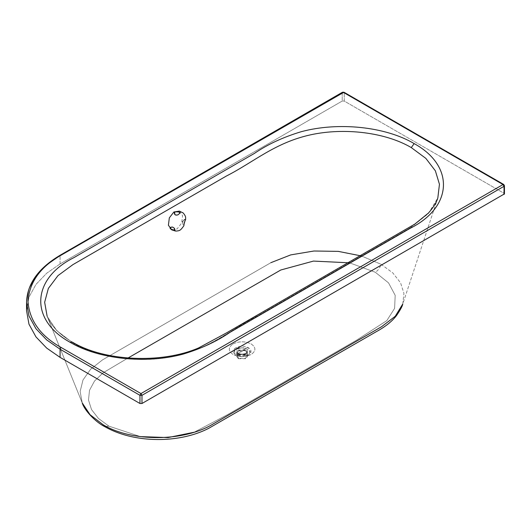 <?xml version="1.0" encoding="UTF-8"?>
<svg xmlns="http://www.w3.org/2000/svg" width="531" height="531" viewBox="0 0 531 531"><rect width="100%" height="100%" fill="white"/><g stroke="black" fill="none" stroke-linecap="round" stroke-linejoin="round"><path stroke-width="0.4" stroke-dasharray="2.65 1.99" d="M238.286 358.684L245.913 358.684L247.486 356.487L245.913 354.283L238.286 354.283L236.713 356.487L238.286 358.684M238.817 358.379L237.457 356.487L238.817 354.589L245.382 354.589L246.742 356.487L245.382 358.379L238.817 358.379M238.286 354.436L245.913 354.436L247.486 352.232L245.913 350.035L238.286 350.035L236.713 352.232L238.286 354.436M238.817 354.131L237.457 352.232L238.817 350.341L245.382 350.341L246.742 352.232L245.382 354.131L238.817 354.131M381.066 264.285L392.794 272.901L400.553 282.784L403.932 293.358L402.75 304.051L437.836 197.877L428.311 213.654L411.233 227.202L428.311 213.654L437.836 197.877L402.75 304.051L403.932 293.358L400.553 282.784L392.794 272.901L381.066 264.285L361.425 255.962L381.066 264.285C380.004 267.843 378.099 270.505 375.337 272.27L349.537 262.825L375.337 272.27C378.099 270.505 380.004 267.843 381.066 264.285M72.913 342.953C98.374 358.007 139.394 363.476 173.63 356.414C209.32 349.239 230.534 329.625 257.847 315.759L411.233 227.202L257.847 315.759C230.534 329.625 209.32 349.239 173.63 356.414C139.394 363.476 98.374 358.007 72.913 342.953L56.724 330.574L47.126 316.23L56.724 330.574L72.913 342.953M82.239 402.963L80.141 391.493L82.975 380.023L90.589 369.251L102.549 359.859L270.85 262.692L102.549 359.859L90.589 369.251L82.975 380.023L80.141 391.493L82.239 402.963L47.126 316.23C51.062 325.908 59.419 334.517 72.196 342.05C59.419 334.517 51.062 325.908 47.126 316.23L82.239 402.963M232.996 343.942C239.063 341.108 245.136 341.108 251.203 343.942C256.115 347.447 256.115 350.951 251.203 354.456C245.136 357.29 239.063 357.29 232.996 354.456C228.084 350.951 228.084 347.447 232.996 343.942C239.063 341.108 245.136 341.108 251.203 343.942C256.115 347.447 256.115 350.951 251.203 354.456C245.136 357.29 239.063 357.29 232.996 354.456C228.084 350.951 228.084 347.447 232.996 343.942M236.839 349.199C243.331 345.117 254.429 351.522 247.36 355.272C240.868 359.354 229.77 352.949 236.839 349.199C243.331 345.117 254.429 351.522 247.36 355.272C240.868 359.354 229.77 352.949 236.839 349.199M60.063 263.953L46.688 273.233L35.962 284.424L28.979 297.128L26.55 310.662L28.979 297.128L35.962 284.424L46.688 273.233L60.063 263.953L342.223 101.049L60.063 263.953L60.063 255.776L342.223 92.872L342.223 101.049L344.241 101.049L342.223 101.049L342.223 92.872L344.241 92.872L504.032 185.127L504.032 193.304L344.241 101.049L344.241 92.872L504.032 185.127L503.733 184.469L504.032 193.304L344.241 101.049L344.241 92.872L342.223 92.872L342.515 92.221L342.223 92.872L60.063 255.776L60.063 263.953M504.45 193.888L504.032 193.304L504.45 193.888M108.862 426.127L140.516 436.628L108.862 426.127L140.516 436.628L108.862 426.127L104.58 426.559L108.862 426.127L98.434 418.435L91.524 409.574L88.491 400.035L89.5 390.325L94.518 381.032L103.226 372.735L126.809 358.71L103.226 372.735L94.518 381.032L89.5 390.325L88.491 400.035L91.524 409.574L98.434 418.435L108.862 426.127L98.434 418.435L91.524 409.574L88.491 400.035L89.5 390.325L94.518 381.032L103.226 372.735L126.809 358.71L103.226 372.735L94.518 381.032L89.5 390.325L88.491 400.035L91.524 409.574L98.434 418.435L108.862 426.127M194.08 432.254L227.792 414.512L356.606 340.139L386.814 320.624L394.599 308.378L395.19 295.342L388.546 282.884L375.337 272.27L349.537 262.825L375.337 272.27L388.546 282.884L395.19 295.342L394.599 308.378L386.814 320.624L356.606 340.139L227.792 414.512L194.08 432.254L227.792 414.512L356.606 340.139L386.814 320.624L394.599 308.378L395.19 295.342L388.546 282.884L375.337 272.27L388.546 282.884L395.19 295.342L394.599 308.378L386.814 320.624L356.606 340.139L227.792 414.512L194.08 432.254M238.512 355.166C233.686 352.611 241.266 348.236 245.694 351.024C250.526 353.58 242.946 357.954 238.512 355.166M248.395 347.838L235.817 347.838L233.487 352.737L235.817 355.1L248.395 355.1L250.725 352.737L248.395 347.838M184.343 219.721L182.764 221.374M185.664 219.363L183.613 220.186L182.697 221.58C182.206 223.053 183.553 226.345 183.918 225.117L183.905 225.343M179.398 211.092L182.591 215.659L181.662 223.053L177.122 228.927L171.779 229.896M174.407 230.693L170.245 228.556M182.697 221.58C182.106 222.834 183.739 226.657 183.918 225.117M175.144 211.73L177.248 211.59L180.115 212.34M242.103 351.363L245.793 348.967L242.103 350.254L238.426 353.241C233.454 348.96 242.388 346.584 245.727 348.847C250.858 353.467 241.685 355.352 238.426 353.241L242.103 351.363M26.55 302.484L28.979 288.95L35.962 276.253L46.688 265.055L60.063 255.776L60.361 255.119L60.063 255.776L46.688 265.055L35.962 276.253L28.979 288.95L26.55 302.484M343.949 92.221L344.241 92.872L343.949 92.221M504.45 185.711L504.032 185.127L504.45 185.711M247.486 356.487L247.486 352.232M237.457 356.487L237.457 352.232M236.713 352.232L236.713 356.487M246.742 352.232L246.742 356.487M238.824 353.825C237.642 352.776 237.218 352.106 237.563 351.821L237.53 351.9C239.514 350.009 242.229 349.717 245.661 351.011L246.649 351.821C245.514 354.562 242.906 355.232 238.824 353.825M250.725 352.737C251.448 350.812 250.672 349.152 248.389 347.759C242.594 344.022 230.839 347.812 233.487 352.737"/><path stroke-width="0.8" d="M402.75 304.051L395.237 316.277L381.65 326.665L213.349 423.831C184.297 441.905 131.781 442.131 103.133 424.747L90.071 414.724L82.239 402.963C84.515 410.602 95.826 422.185 104.567 426.552C115.95 433.017 129.232 437.093 144.412 438.779C155.922 440.02 167.331 439.728 178.635 437.909C189.713 436.097 199.689 432.931 208.55 428.411L376.247 331.702C385.46 326.684 392.29 321.209 396.73 315.261C400.434 309.779 402.438 306.042 402.75 304.057L395.237 316.277L381.65 326.665L213.349 423.831C184.297 441.905 131.781 442.131 103.133 424.747L104.58 426.559C115.95 433.017 129.232 437.093 144.412 438.779C155.922 440.02 167.331 439.728 178.635 437.909C189.713 436.097 199.689 432.931 208.55 428.411L376.247 331.702C385.46 326.684 392.29 321.209 396.73 315.261C400.434 309.779 402.438 306.042 402.75 304.057M437.836 197.877L439.449 184.257L435.374 170.823L425.835 158.371L411.286 147.591C385.825 132.531 344.805 127.327 310.569 134.828C274.879 142.68 253.665 162.201 226.352 176.046L72.966 264.597L57.972 275.629L48.348 288.446L44.65 302.258L47.126 316.23L44.65 302.258L48.348 288.446L57.972 275.629L72.966 264.597L226.352 176.046C253.665 162.201 274.879 142.68 310.569 134.828C344.805 127.327 385.825 132.531 411.286 147.591L414.153 143.596C454.987 166.017 452.591 207.156 410.37 228.197L229.85 332.419C216.661 341.466 201.023 348.714 182.949 354.157C145.793 364.2 98.587 359.202 70.046 342.263L72.196 342.05L70.046 342.263C29.212 319.848 31.608 278.709 73.829 257.668L254.349 153.446C267.538 144.392 283.176 137.144 301.25 131.701C338.406 121.665 385.612 126.663 414.153 143.596C454.987 166.017 452.591 207.156 410.37 228.197L229.85 332.419C216.661 341.466 201.023 348.714 182.949 354.157C145.793 364.2 98.587 359.202 70.046 342.263C29.212 319.848 31.608 278.709 73.829 257.668L254.349 153.446C267.538 144.392 283.176 137.144 301.25 131.701C338.406 121.665 385.612 126.663 414.153 143.596C454.987 166.017 452.591 207.156 410.37 228.197L229.85 332.419C216.661 341.466 201.023 348.714 182.949 354.157C145.793 364.2 98.587 359.202 70.046 342.263C29.212 319.848 31.608 278.709 73.829 257.668L254.349 153.446C267.538 144.392 283.176 137.144 301.25 131.701C338.406 121.665 385.612 126.663 414.153 143.596C454.987 166.017 452.591 207.156 410.37 228.197L229.85 332.419C216.661 341.466 201.023 348.714 182.949 354.157C145.793 364.2 98.587 359.202 70.046 342.263C29.212 319.848 31.608 278.709 73.829 257.668L254.349 153.446C267.538 144.392 283.176 137.144 301.25 131.701C338.406 121.665 385.612 126.663 414.153 143.596L411.286 147.591L425.835 158.371L435.374 170.823L439.449 184.257L437.836 197.877C436.635 202.238 433.522 207.282 428.484 213.017L414.804 224.115L226.631 332.824L198.548 347.964C161.397 364.047 104.076 361.299 72.196 342.05C104.076 361.299 161.397 364.047 198.548 347.964L226.631 332.824L414.804 224.115L428.484 213.017C433.522 207.282 436.635 202.238 437.836 197.877M270.85 262.692L290.742 254.893L313.954 251.01L338.307 251.382L361.425 255.962L338.307 251.382L313.954 251.01L290.742 254.893L270.85 262.692M26.55 310.662L28.979 324.195L35.962 336.9L46.688 348.09L60.063 357.37L139.958 403.5L141.976 403.5L504.45 193.888L504.45 185.711L503.733 184.469L503.023 184.542L343.232 92.288L61.072 255.192C40.409 266.808 29.378 282.18 27.977 301.316C29.378 320.458 40.409 335.831 61.072 347.447L140.967 393.571L503.023 184.542L343.232 92.288L343.949 92.221L342.515 92.221L60.361 255.119C38.365 268.135 27.094 283.926 26.55 302.484L26.55 310.662L28.979 324.195L35.962 336.9L46.688 348.09L60.063 357.37L139.958 403.5L141.976 403.5L504.45 193.888L504.45 185.711L503.733 184.469L503.023 184.542L504.032 186.295L141.976 395.323L141.976 403.5L141.976 395.323L140.967 393.571L503.023 184.542L504.032 186.295L141.976 395.323L140.967 393.571L139.958 395.323L60.063 349.199L46.688 339.92L35.962 328.722L28.979 316.025L26.55 302.484L26.55 310.662M140.516 436.628L168.068 437.564L194.08 432.254L168.068 437.564L140.516 436.628L168.068 437.564L194.08 432.254L168.068 437.564L140.516 436.628M349.537 262.825L313.449 261.086L280.799 269.994L126.809 358.71L280.799 269.994L313.449 261.086L349.537 262.825L313.449 261.086L280.799 269.994L126.809 358.71L280.799 269.994L313.449 261.086L349.537 262.825M103.133 424.747L90.071 414.724L82.239 402.963C84.515 410.602 95.826 422.185 104.567 426.552L103.133 424.747M174.334 228.197L174.765 230.826L170.245 228.556C169.754 227.48 170.597 227.016 172.781 227.162L174.394 228.277L175.071 230.315M185.664 219.336C184.688 221.473 184.084 223.624 183.845 225.781L184.33 222.595L185.326 220.106M184.775 219.535L184.343 219.721M182.764 221.374L182.618 222.004M178.131 214.756C174.115 216.316 173.783 212.513 174.971 211.809L178.901 211.922L179.77 213.256L178.131 214.756C175.184 215.586 174.135 214.61 174.971 211.809L178.901 211.922M183.859 225.775C180.401 230.554 179.896 230.793 175.768 231.091L171.779 229.896L168.407 225.25L169.329 217.856L173.869 211.988L179.398 211.092L182.511 212.652C182.624 212.008 185.996 216.017 185.604 217.829L185.658 219.396L184.33 222.595M170.053 228.177L171.321 227.168M171.513 227.115L172.243 227.056M179.976 212.911L179.77 213.256M60.063 357.37L60.063 349.199L46.688 339.92L35.962 328.722L28.979 316.025L26.55 302.484C27.094 283.926 38.365 268.135 60.361 255.119L61.072 255.192C40.409 266.808 29.378 282.18 27.977 301.316C29.378 320.458 40.409 335.831 61.072 347.447L60.063 349.199L60.063 357.37M504.032 194.472L504.032 186.295L504.032 194.472M139.958 403.5L139.958 395.323L141.976 395.323L139.958 395.323L60.063 349.199L61.072 347.447L140.967 393.571L139.958 395.323L139.958 403.5M343.232 92.288L342.515 92.221L60.361 255.119L61.072 255.192L343.949 92.221L342.515 92.221L343.232 92.288M503.733 184.469L343.949 92.221L503.733 184.469M174.765 230.826C174.433 230.866 170.424 229.186 170.292 228.622"/></g></svg>
